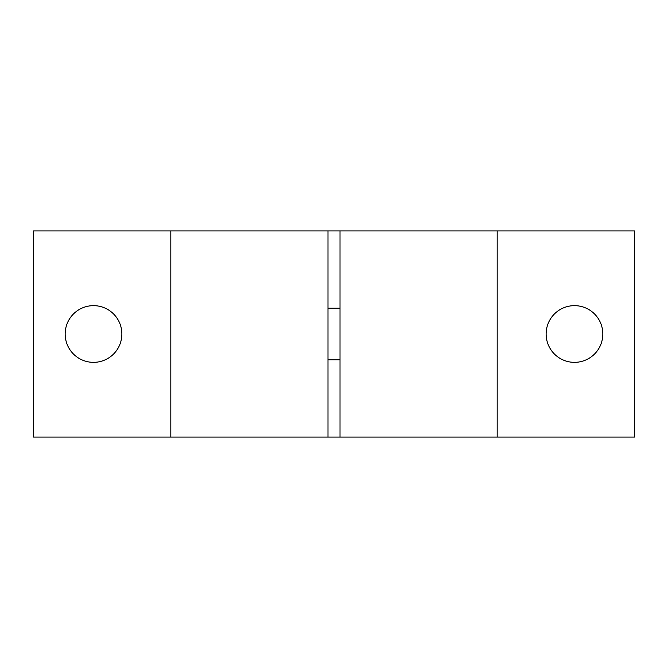 <?xml version="1.0" encoding="UTF-8"?>
<svg xmlns="http://www.w3.org/2000/svg" width="668" height="668" viewBox="0 0 668 668"><rect width="100%" height="100%" fill="white"/><g stroke="black" fill="none" stroke-linecap="round" stroke-linejoin="round"><path stroke-width="1" d="M170.816 437.064L340.012 437.064L340.012 230.936L33.4 230.936L33.4 437.064L170.816 437.064L170.816 230.936M497.184 230.936L634.6 230.936L634.6 437.064L497.184 437.064L497.184 230.936L340.012 230.936M497.184 437.064L340.012 437.064M121.86 334A28.34 28.34 0 0 0 79.35 309.451A28.34 28.34 0 0 0 79.35 358.549A28.34 28.34 0 0 0 121.86 334M602.82 334A28.34 28.34 0 0 0 560.31 309.451A28.34 28.34 0 0 0 560.31 358.549A28.34 28.34 0 0 0 602.82 334M327.988 437.064L327.988 230.936M340.012 308.232L327.988 308.232M340.012 359.768L327.988 359.768"/></g></svg>
